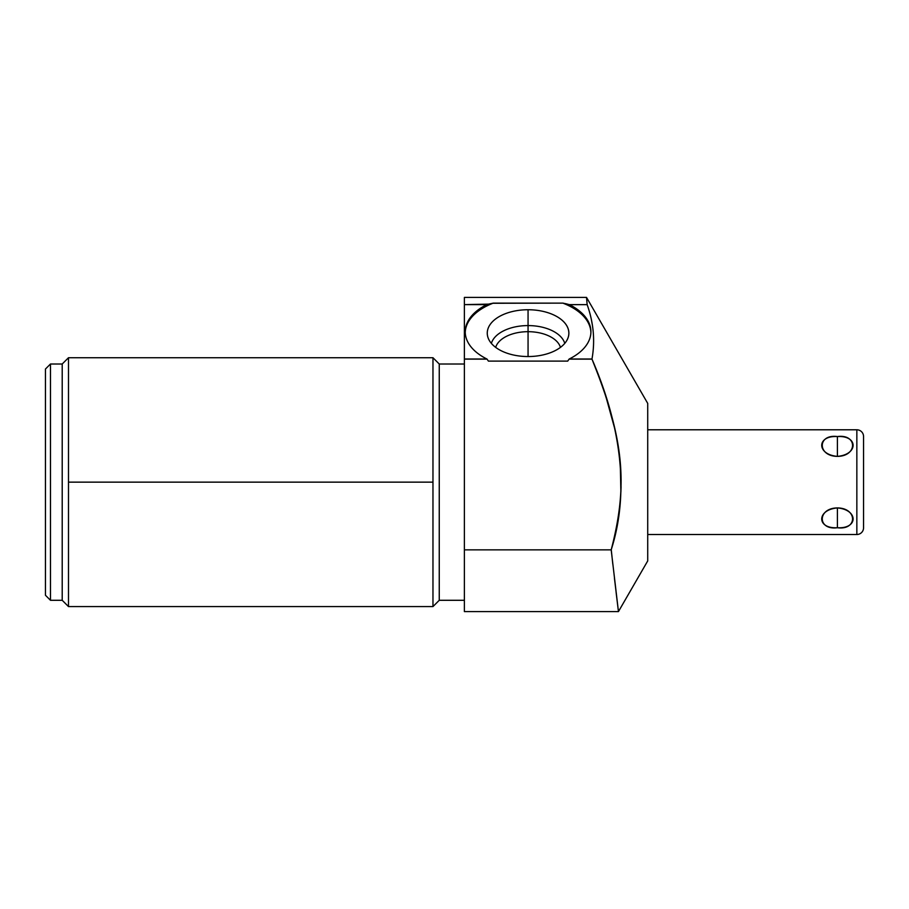 <?xml version="1.0" encoding="UTF-8"?>
<svg xmlns="http://www.w3.org/2000/svg" width="909" height="909" viewBox="0 0 909 909"><rect width="100%" height="100%" fill="white"/><g stroke="black" fill="none" stroke-linecap="round" stroke-linejoin="round"><path stroke-width="1.36" d="M856.846 450.728L856.846 534.515L647.719 534.515L647.719 403.391L647.719 560.91L618.45 611.598L647.719 560.91L647.719 403.391L586.521 297.402L587.146 304.629L586.521 297.402L647.719 403.391L647.719 429.787L856.846 429.787L856.846 534.515L647.719 534.515L856.846 534.515A6.704 6.704 0 0 0 863.55 527.811A6.704 6.704 0 0 1 856.846 534.515L856.846 429.787L647.719 429.787L856.846 429.787A6.704 6.704 0 0 1 863.55 436.49A6.704 6.704 0 0 0 856.846 429.787A6.704 6.704 0 0 1 863.55 436.49L863.55 527.811L863.55 436.49M598.44 375.633L591.998 359.135C617.79 418.663 631.448 486.542 611.189 549.865L618.45 611.598L464.385 611.598L464.385 549.865L611.189 549.865L618.45 611.598L611.189 549.865L614.359 537.412L611.189 549.865C631.448 486.542 617.79 418.663 591.998 359.135L598.247 375.11M606.451 398.596L614.916 429.309M616.938 439.092L617.654 443.024M619.245 453.568L619.733 457.602M620.279 463.192L620.881 492.155M620.597 497.007L620.279 501.086M619.245 510.756L618.518 515.926M617.347 523.016L616.813 525.868M611.246 549.638L612.836 564.409M616.075 592.066L618.04 608.326M487.349 304.458L493.269 303.129A62.846 36.042 180 0 0 465.238 332.455A62.846 36.042 180 0 1 493.269 303.129L486.724 304.629A62.846 36.042 0 0 0 465.226 331.774A62.846 36.042 0 0 0 486.86 358.987L464.385 358.987L464.385 304.629L486.724 304.629A62.846 36.042 0 0 0 486.86 358.987L464.385 359.135L487.065 359.135A109.557 62.846 90 0 0 488.417 361.112L567.705 361.112A109.557 62.846 90 0 0 569.068 359.135L591.986 358.987C595.225 340.932 593.622 322.82 587.146 304.629L586.521 297.402L587.146 304.629L569.409 304.629L562.864 303.129L569.409 304.629L562.864 303.129L493.269 303.129L486.724 304.629L464.385 304.629L464.385 297.402L586.521 297.402L587.146 304.629C593.622 322.82 595.225 340.932 591.986 358.987L569.273 358.987A62.846 36.042 0 0 0 590.907 331.774A62.846 36.042 0 0 0 569.409 304.629L587.146 304.629L586.521 297.402L647.719 403.391M618.45 611.598L647.719 560.91M618.188 609.473L614.439 578.181L618.188 609.473M616.802 525.959L617.336 523.061M618.506 515.994L619.245 510.71M620.279 501.154L620.597 497.087M620.892 491.86L621.063 486.656M621.097 480.202L620.972 474.373M620.62 467.578L620.256 462.908M619.677 457.113L619.461 455.307M617.597 442.728L616.859 438.649M608.132 403.96L605.689 396.233M464.385 304.629L464.385 358.987L464.385 304.629C464.385 295.039 464.385 295.039 464.385 304.629C464.385 295.039 464.385 295.039 464.385 304.629L488.678 304.117M465.238 332.455A62.846 36.042 180 0 1 493.269 303.129L562.864 303.129A62.846 36.042 180 0 1 590.895 332.455A62.846 36.042 180 0 0 562.864 303.129L563.83 303.311M563.023 303.163L569.409 304.629A62.846 36.042 180 0 1 569.273 358.987L569.068 359.135A109.557 62.846 90 0 1 567.705 361.112L488.417 361.112L567.705 361.112A109.557 62.846 90 0 0 569.068 359.135L569.273 358.987A62.846 36.042 0 0 0 569.409 304.629L569.227 304.572M528.061 309.742A40.803 23.407 0 0 0 487.258 333.137A40.803 23.407 0 0 0 528.061 356.544A40.803 23.407 0 0 0 568.875 333.137A40.803 23.407 0 0 0 528.061 309.742A40.803 23.407 0 0 0 487.713 336.625A40.803 23.407 0 0 0 528.061 356.544A40.803 23.407 0 0 0 568.42 336.625A40.803 23.407 0 0 0 528.061 309.742L528.061 325.581L528.061 309.742A40.803 23.407 0 0 0 492.723 344.841A40.803 23.407 0 0 0 563.398 344.841A40.803 23.407 0 0 0 528.061 309.742L528.061 325.581A37.224 21.35 180 0 1 564.762 343.375A37.224 21.35 0 0 0 528.061 325.581L528.061 331.683A32.849 18.839 180 0 1 560.444 347.386A32.849 18.839 0 0 0 528.061 331.683L528.061 325.581A37.224 21.35 0 0 0 491.36 343.375A37.224 21.35 180 0 1 528.061 325.581A37.224 21.35 0 0 0 491.36 343.375M486.86 358.987L464.385 358.987L464.385 549.865L611.189 549.865L464.385 549.865L464.385 359.135L487.065 359.135A109.557 62.846 90 0 0 488.417 361.112A109.557 62.846 90 0 1 487.065 359.135L486.86 358.987A62.846 36.042 180 0 1 486.724 304.629L487.531 304.413M464.385 364.009L439.252 364.009L464.385 364.009L439.252 364.009L439.252 600.292L464.385 600.292L439.252 600.292L439.252 364.009L432.968 357.726L439.252 364.009L439.252 600.292L439.252 364.009L432.968 357.726L432.968 606.576L432.968 482.145L68.493 482.145L432.968 482.145L68.493 482.145L68.493 357.726L68.493 606.576L68.493 482.145L68.493 606.576L62.21 600.292L62.21 364.009L68.493 357.726L62.21 364.009L50.472 364.009L45.45 369.031L45.45 595.259L50.472 600.292L62.21 600.292L68.493 606.576L432.968 606.576L439.252 600.292L432.968 606.576L439.252 600.292L464.385 600.292M45.45 595.259L45.45 369.031L50.472 364.009L50.472 600.292L45.45 595.259L50.472 600.292L50.472 364.009L62.21 364.009L62.21 600.292L50.472 600.292L62.21 600.292L68.493 606.576M564.648 303.481L567.08 304.026M495.678 347.386A32.849 18.839 180 0 1 528.061 331.683A32.849 18.839 0 0 0 495.678 347.386A32.849 18.839 180 0 1 528.061 331.683L528.061 325.581A37.224 21.35 0 0 1 564.762 343.375M837.405 507.926C816.498 509.71 816.498 528.981 837.405 527.731C858.323 528.981 858.323 509.71 837.405 507.926C817.225 508.074 817.225 530.447 837.405 527.731L837.405 507.926L837.405 527.731C857.596 530.447 857.596 508.074 837.405 507.926C858.323 509.71 858.323 528.981 837.405 527.731C816.498 528.981 816.498 509.71 837.405 507.926L837.405 527.731M837.405 456.375C858.323 454.591 858.323 435.309 837.405 436.559C816.498 435.309 816.498 454.591 837.405 456.375C857.596 456.227 857.596 433.843 837.405 436.559L837.405 456.375L837.405 436.559C817.225 433.843 817.225 456.227 837.405 456.375L837.405 436.559C858.323 435.309 858.323 454.591 837.405 456.375C816.498 454.591 816.498 435.309 837.405 436.559M569.273 358.987L591.998 359.135L569.068 359.135M594.804 366.168L596.781 371.27M620.927 490.985L620.87 492.189M620.563 497.496L620.381 499.848M618.87 513.471L618.745 514.369M567.455 304.117L565.273 303.617M590.895 332.455A62.846 36.042 180 0 0 562.864 303.129L492.508 303.276M491.485 303.481L488.474 304.163M569.409 304.629L587.157 304.651C593.622 322.82 595.225 340.932 591.986 358.987M611.189 549.865C628.142 484.588 624.278 439.195 591.998 359.135M464.385 358.987L487.065 359.135M464.385 359.135L464.385 549.865M45.45 369.031L45.45 595.259L45.45 369.031L50.472 364.009L62.21 364.009L62.21 600.292L62.21 364.009L68.493 357.726L68.493 482.145M50.472 364.009L50.472 600.292L50.472 364.009M591.464 320.15L592.35 324.967M528.061 356.544L528.061 331.683A32.849 18.839 180 0 1 560.444 347.386M863.55 450.728L863.55 527.811A6.704 6.704 0 0 1 856.846 534.515L856.846 513.574M863.55 527.811L863.55 513.574M432.968 482.145L432.968 606.576M432.968 357.726L68.493 357.726"/></g></svg>
